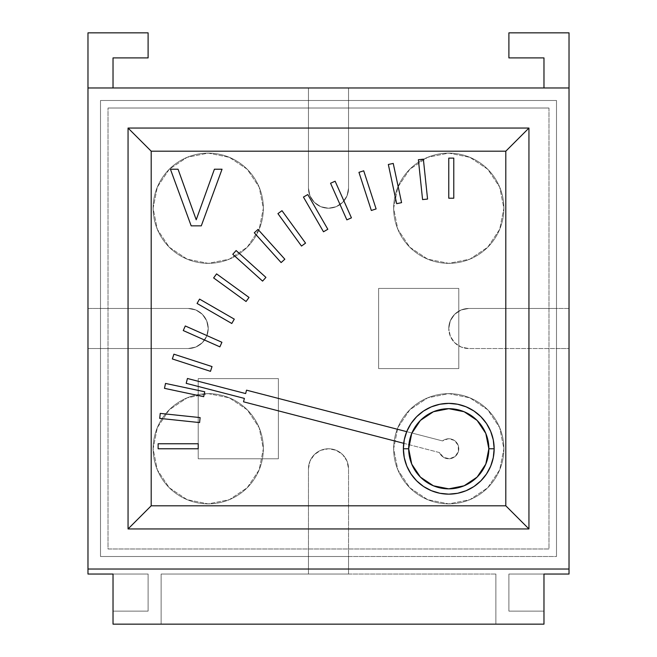 <?xml version="1.0" encoding="UTF-8"?>
<svg xmlns="http://www.w3.org/2000/svg" width="657" height="657" viewBox="0 0 657 657"><rect width="100%" height="100%" fill="white"/><g stroke="black" fill="none" stroke-linecap="round" stroke-linejoin="round"><path stroke-width="0.49" stroke-dasharray="3.29 2.46" d="M448.764 328.5A20.047 20.047 0 0 1 468.811 308.453A20.047 20.047 0 0 0 448.764 328.5L450.291 320.83L454.636 314.325L461.14 309.981L468.811 308.453L569.028 308.453L569.028 32.85L508.896 32.85L508.896 57.906L543.971 57.906L543.971 87.972L113.029 87.972L113.029 57.906L148.104 57.906L148.104 32.85L87.972 32.85L87.972 574.037L148.104 574.037L113.029 574.037L113.029 624.15L543.971 624.15L543.971 574.037L508.896 574.037L569.028 574.037L569.028 32.85L508.896 32.85L508.896 57.906L543.971 57.906L543.971 87.972L348.547 87.972L348.547 188.189L347.019 195.86L342.675 202.364L336.17 206.709L328.5 208.236L320.83 206.709L314.325 202.364L309.981 195.86L308.453 188.189L308.453 87.972L87.972 87.972L87.972 569.028L87.972 87.972L569.028 87.972L87.972 87.972L569.028 87.972L543.971 87.972L569.028 87.972L569.028 569.028L569.028 87.972L569.028 569.028L87.972 569.028L87.972 87.972L569.028 87.972L569.028 569.028L87.972 569.028L87.972 87.972L113.029 87.972L113.029 57.906L148.104 57.906L148.104 32.85L87.972 32.85L87.972 308.453L188.189 308.453L195.86 309.981L202.364 314.325L206.709 320.83L208.236 328.5L206.709 336.17L202.364 342.675L195.86 347.019L188.189 348.547L87.972 348.547L87.972 574.037L148.104 574.037L148.104 611.125L113.029 611.125L113.029 624.15L161.129 624.15L161.129 574.037L308.453 574.037L308.453 468.811L309.981 461.14L314.325 454.636L320.83 450.291L328.5 448.764L336.17 450.291L342.675 454.636L347.019 461.14L348.547 468.811L348.547 574.037L495.871 574.037L495.871 624.15L543.971 624.15L543.971 611.125L508.896 611.125L508.896 574.037L569.028 574.037L569.028 348.547L468.811 348.547L461.14 347.019L454.636 342.675L450.291 336.17L448.764 328.5L450.291 320.83L454.636 314.325L461.14 309.981L468.811 308.453L556.504 308.453L556.504 100.496L556.504 556.504L100.496 556.504L100.496 100.496L556.504 100.496L100.496 100.496L100.496 556.504L100.496 100.496L556.504 100.496L556.504 556.504L556.504 100.496L348.547 100.496L348.547 188.189L347.019 195.86L342.675 202.364L336.17 206.709L328.5 208.236L320.83 206.709L314.325 202.364L309.981 195.86L308.453 188.189L308.453 100.496L100.496 100.496L100.496 308.453L188.189 308.453L195.86 309.981L202.364 314.325L206.709 320.83L208.236 328.5L206.709 336.17L202.364 342.675L195.86 347.019L188.189 348.547L100.496 348.547L100.496 556.504L556.504 556.504L100.496 556.504L308.453 556.504L308.453 468.811L309.981 461.14L314.325 454.636L320.83 450.291L328.5 448.764L336.17 450.291L342.675 454.636L347.019 461.14L348.547 468.811L348.547 556.504L556.504 556.504L556.504 348.547L468.811 348.547L461.14 347.019L454.636 342.675L450.291 336.17L448.764 328.5A20.047 20.047 0 0 0 468.811 348.547L569.028 348.547L569.028 308.453L556.504 308.453L556.504 348.547L569.028 348.547L468.811 348.547A20.047 20.047 0 0 1 448.764 328.5M263.358 208.236A55.122 55.122 0 0 1 208.236 263.358A55.122 55.122 0 0 1 153.114 208.236A55.122 55.122 0 0 0 208.236 263.358A55.122 55.122 0 0 0 263.358 208.236L259.162 229.326L247.213 247.213L229.326 259.162L208.236 263.358L187.138 259.162L169.26 247.213L157.31 229.326L153.114 208.236L157.31 187.138L169.26 169.26L187.138 157.31L208.236 153.114L229.326 157.31L247.213 169.26L259.162 187.138L263.358 208.236L259.162 229.326L247.213 247.213L229.326 259.162L208.236 263.358L187.138 259.162L169.26 247.213L157.31 229.326L153.114 208.236L157.31 187.138L169.26 169.26L187.138 157.31L208.236 153.114L229.326 157.31L247.213 169.26L259.162 187.138L263.358 208.236A55.122 55.122 0 0 0 208.236 153.114A55.122 55.122 0 0 0 153.114 208.236A55.122 55.122 0 0 1 208.236 153.114A55.122 55.122 0 0 1 263.358 208.236M263.358 448.764A55.122 55.122 0 0 1 208.236 503.886A55.122 55.122 0 0 1 153.114 448.764A55.122 55.122 0 0 0 208.236 503.886A55.122 55.122 0 0 0 263.358 448.764L259.162 469.862L247.213 487.74L229.326 499.69L208.236 503.886L187.138 499.69L169.26 487.74L157.31 469.862L153.114 448.764L157.31 427.674L169.26 409.787L187.138 397.838L208.236 393.642L229.326 397.838L247.213 409.787L259.162 427.674L263.358 448.764L259.162 469.862L247.213 487.74L229.326 499.69L208.236 503.886L187.138 499.69L169.26 487.74L157.31 469.862L153.114 448.764L157.31 427.674L169.26 409.787L187.138 397.838L208.236 393.642L229.326 397.838L247.213 409.787L259.162 427.674L263.358 448.764A55.122 55.122 0 0 0 208.236 393.642A55.122 55.122 0 0 0 153.114 448.764A55.122 55.122 0 0 1 208.236 393.642A55.122 55.122 0 0 1 263.358 448.764M503.886 448.764A55.122 55.122 0 0 1 448.764 503.886A55.122 55.122 0 0 1 393.642 448.764A55.122 55.122 0 0 0 448.764 503.886A55.122 55.122 0 0 0 503.886 448.764L499.69 469.862L487.74 487.74L469.862 499.69L448.764 503.886L427.674 499.69L409.787 487.74L397.838 469.862L393.642 448.764L397.838 427.674L409.787 409.787L427.674 397.838L448.764 393.642L469.862 397.838L487.74 409.787L499.69 427.674L503.886 448.764L499.69 469.862L487.74 487.74L469.862 499.69L448.764 503.886L427.674 499.69L409.787 487.74L397.838 469.862L393.642 448.764L397.838 427.674L409.787 409.787L427.674 397.838L448.764 393.642L469.862 397.838L487.74 409.787L499.69 427.674L503.886 448.764A55.122 55.122 0 0 0 448.764 393.642A55.122 55.122 0 0 0 393.642 448.764A55.122 55.122 0 0 1 448.764 393.642A55.122 55.122 0 0 1 503.886 448.764M503.886 208.236A55.122 55.122 0 0 1 448.764 263.358A55.122 55.122 0 0 1 393.642 208.236A55.122 55.122 0 0 0 448.764 263.358A55.122 55.122 0 0 0 503.886 208.236L499.69 229.326L487.74 247.213L469.862 259.162L448.764 263.358L427.674 259.162L409.787 247.213L397.838 229.326L393.642 208.236L397.838 187.138L409.787 169.26L427.674 157.31L448.764 153.114L469.862 157.31L487.74 169.26L499.69 187.138L503.886 208.236L499.69 229.326L487.74 247.213L469.862 259.162L448.764 263.358L427.674 259.162L409.787 247.213L397.838 229.326L393.642 208.236L397.838 187.138L409.787 169.26L427.674 157.31L448.764 153.114L469.862 157.31L487.74 169.26L499.69 187.138L503.886 208.236A55.122 55.122 0 0 0 448.764 153.114A55.122 55.122 0 0 0 393.642 208.236A55.122 55.122 0 0 1 448.764 153.114A55.122 55.122 0 0 1 503.886 208.236M543.971 574.037L508.896 574.037L508.896 611.125L543.971 611.125L543.971 574.037M543.971 611.125L508.896 611.125L543.971 611.125M508.896 611.125L508.896 574.037L508.896 611.125M113.029 574.037L113.029 611.125L148.104 611.125L148.104 574.037L113.029 574.037M148.104 574.037L148.104 611.125L148.104 574.037M148.104 611.125L113.029 611.125L148.104 611.125M495.871 574.037L161.129 574.037L161.129 624.15L495.871 624.15L495.871 574.037L161.129 574.037L161.129 624.15L161.129 574.037L495.871 574.037L495.871 624.15L495.871 574.037M348.547 87.972L348.547 100.496L308.453 100.496L308.453 87.972L348.547 87.972L348.547 188.189L348.547 87.972M308.453 87.972L308.453 188.189L308.453 87.972M348.547 188.189A20.047 20.047 0 0 1 328.5 208.236A20.047 20.047 0 0 1 308.453 188.189A20.047 20.047 0 0 0 328.5 208.236A20.047 20.047 0 0 0 348.547 188.189M556.504 308.453L468.811 308.453L556.504 308.453M100.496 308.453L100.496 348.547L87.972 348.547L87.972 308.453L188.189 308.453L100.496 308.453M100.496 348.547L188.189 348.547L100.496 348.547M188.189 308.453A20.047 20.047 0 0 1 208.236 328.5A20.047 20.047 0 0 1 188.189 348.547A20.047 20.047 0 0 0 208.236 328.5A20.047 20.047 0 0 0 188.189 308.453M308.453 556.504L308.453 468.811L308.453 574.037L308.453 556.504L308.453 574.037L348.547 574.037L348.547 468.811L348.547 574.037L348.547 556.504L308.453 556.504M308.453 468.811A20.047 20.047 0 0 1 328.5 448.764A20.047 20.047 0 0 1 348.547 468.811A20.047 20.047 0 0 0 328.5 448.764A20.047 20.047 0 0 0 308.453 468.811M378.613 368.585L378.613 288.415L458.783 288.415L458.783 368.585L378.613 368.585L458.783 368.585L378.613 368.585L378.613 288.415L458.783 288.415L458.783 368.585L458.783 288.415L378.613 288.415L378.613 368.585L458.783 368.585L458.783 288.415L378.613 288.415L378.613 368.585M198.217 458.783L198.217 378.613L278.387 378.613L278.387 458.783L198.217 458.783L278.387 458.783L198.217 458.783L198.217 378.613L278.387 378.613L278.387 458.783L278.387 378.613L198.217 378.613L198.217 458.783L278.387 458.783L278.387 378.613L198.217 378.613L198.217 458.783M548.981 108.019L548.981 548.981L108.019 548.981L108.019 108.019L548.981 108.019L108.019 108.019L548.981 108.019L548.981 548.981L108.019 548.981L108.019 108.019L108.019 548.981L548.981 548.981L548.981 108.019L108.019 108.019L108.019 548.981L548.981 548.981L548.981 108.019M128.058 128.058L128.058 528.942L528.942 528.942L528.942 128.058L128.058 128.058L528.942 128.058L528.942 528.942L128.058 528.942L128.058 128.058M403.702 443.303L439.492 452.574L441.118 455.235L443.475 457.272L446.341 458.487L449.445 458.767L452.484 458.069L455.17 456.475L457.223 454.135L458.463 451.277L458.767 448.173L458.101 445.134L456.533 442.44L454.217 440.354L451.367 439.09L448.271 438.753L445.216 439.393L442.514 440.929L406.724 431.665L442.514 440.929A10.019 10.019 0 0 1 457.149 443.278A10.019 10.019 0 0 1 453.437 457.633A10.019 10.019 0 0 1 439.492 452.574A10.019 10.019 0 0 0 453.437 457.633A10.019 10.019 0 0 0 457.149 443.278A10.019 10.019 0 0 0 442.514 440.929L448.271 438.753L454.217 440.354L458.101 445.134L458.463 451.277L455.17 456.475L449.445 458.767L443.475 457.272L439.492 452.574L243.517 401.813L244.396 398.413L186.186 383.335L187.442 378.489L245.652 393.568L246.531 390.168L442.514 440.929L246.531 390.168L245.652 393.568L187.442 378.489L186.186 383.335L244.396 398.413L243.517 401.813L403.702 443.303M423.371 159.191L427.559 199.063L422.574 199.588L418.386 159.717L423.371 159.191L427.559 199.063L422.574 199.588L418.386 159.717L423.371 159.191M363.715 170.804L376.108 208.926L371.336 210.478L358.952 172.348L363.715 170.804L376.108 208.926L371.336 210.478L358.952 172.348L363.715 170.804M307.788 194.554L327.827 229.277L323.49 231.781L303.444 197.067L307.788 194.554L327.827 229.277L323.49 231.781L303.444 197.067L307.788 194.554M258.012 229.424L284.834 259.219L281.114 262.57L254.292 232.775L258.012 229.424L284.834 259.219L281.114 262.57L254.292 232.775L258.012 229.424M216.58 273.879L249.011 297.44L246.063 301.497L213.632 277.927L216.58 273.879L249.011 297.44L246.063 301.497L213.632 277.927L216.58 273.879M185.29 325.971L221.91 342.281L219.873 346.855L183.254 330.553L185.29 325.971L221.91 342.281L219.873 346.855L183.254 330.553L185.29 325.971M165.515 383.433L204.729 391.769L203.686 396.672L164.48 388.336L165.515 383.433L204.729 391.769L203.686 396.672L164.48 388.336L165.515 383.433M222.041 169.219L214.412 169.219L196.221 219.783L178.055 169.219L170.426 169.219L178.055 169.219L196.221 219.783L214.412 169.219L222.041 169.219L201.288 225.844L222.041 169.219M191.179 225.844L201.288 225.844L191.179 225.844L170.426 169.219M158.123 443.754L198.217 443.754L198.217 448.764L158.123 448.764L158.123 443.754L198.217 443.754L198.217 448.764L158.123 448.764L158.123 443.754M160.242 413.401L200.114 417.589L199.588 422.574L159.717 418.386L160.242 413.401L200.114 417.589L199.588 422.574L159.717 418.386L160.242 413.401M173.9 354.189L212.022 366.573L210.478 371.336L172.348 358.952L173.9 354.189L212.022 366.573L210.478 371.336L172.348 358.952L173.9 354.189M199.572 299.107L234.286 319.146L231.781 323.49L197.067 303.444L199.572 299.107L234.286 319.146L231.781 323.49L197.067 303.444L199.572 299.107M236.134 250.563L265.921 277.385L262.57 281.114L232.775 254.292L236.134 250.563L265.921 277.385L262.57 281.114L232.775 254.292L236.134 250.563M281.984 210.683L305.546 243.123L301.497 246.063L277.927 213.632L281.984 210.683L305.546 243.123L301.497 246.063L277.927 213.632L281.984 210.683M335.127 181.217L351.438 217.837L346.855 219.873L330.553 183.254L335.127 181.217L351.438 217.837L346.855 219.873L330.553 183.254L335.127 181.217M393.239 163.437L401.575 202.643L396.672 203.686L388.336 164.48L393.239 163.437L401.575 202.643L396.672 203.686L388.336 164.48L393.239 163.437M453.773 158.123L453.773 198.217L448.764 198.217L448.764 158.123L453.773 158.123L453.773 198.217L448.764 198.217L448.764 158.123L453.773 158.123"/><path stroke-width="0.99" d="M569.028 574.037L569.028 569.028L569.028 574.037L543.971 574.037L569.028 574.037M87.972 569.028L87.972 574.037L113.029 574.037L113.029 624.15L543.971 624.15L543.971 574.037L543.971 624.15L113.029 624.15L113.029 574.037L87.972 574.037L87.972 569.028L569.028 569.028L569.028 87.972L87.972 87.972L87.972 32.85L148.104 32.85L148.104 57.906L113.029 57.906L113.029 87.972L113.029 57.906L148.104 57.906L148.104 32.85L87.972 32.85L87.972 569.028L87.972 87.972L569.028 87.972L569.028 569.028L87.972 569.028M543.971 87.972L543.971 57.906L508.896 57.906L508.896 32.85L569.028 32.85L569.028 87.972L569.028 32.85L508.896 32.85L508.896 57.906L543.971 57.906L543.971 87.972M403.373 448.764L408.679 448.764A40.085 40.085 0 0 1 448.764 408.679A40.085 40.085 0 0 1 488.849 448.764L494.154 448.764A45.39 45.39 0 0 0 448.764 403.373A45.39 45.39 0 0 0 403.373 448.764L404.244 457.617L406.831 466.133L411.027 473.984L416.669 480.858L423.543 486.509L431.394 490.697L439.911 493.284L448.764 494.154L457.617 493.284L466.133 490.697L473.984 486.509L480.858 480.858L486.509 473.984L490.697 466.133L493.284 457.617L494.154 448.764L493.284 439.911L490.697 431.394L486.509 423.543L480.858 416.669L473.984 411.027L466.133 406.831L457.617 404.244L448.764 403.373L439.911 404.244L431.394 406.831L423.543 411.027L416.669 416.669L411.027 423.543L406.831 431.394L404.244 439.911L403.373 448.764A45.39 45.39 0 0 0 448.764 494.154A45.39 45.39 0 0 0 494.154 448.764L488.849 448.764L485.802 433.423L477.113 420.414L464.105 411.725L448.764 408.679L433.423 411.725L420.414 420.414L411.725 433.423L408.679 448.764L411.725 464.105L420.414 477.113L433.423 485.802L448.764 488.849L464.105 485.802L477.113 477.113L485.802 464.105L488.849 448.764A40.085 40.085 0 0 1 448.764 488.849A40.085 40.085 0 0 1 408.679 448.764L403.373 448.764M528.942 528.942L528.942 128.058L128.058 128.058L128.058 528.942L528.942 528.942L128.058 528.942L128.058 128.058L528.942 128.058L528.942 528.942L505.8 505.8L528.942 528.942M427.559 199.063L422.574 199.588L418.386 159.717L423.371 159.191L427.559 199.063L423.371 159.191L418.386 159.717L422.574 199.588L427.559 199.063M376.108 208.926L371.336 210.478L358.952 172.348L363.715 170.804L376.108 208.926L363.715 170.804L358.952 172.348L371.336 210.478L376.108 208.926M327.827 229.277L323.49 231.781L303.444 197.067L307.788 194.554L327.827 229.277L307.788 194.554L303.444 197.067L323.49 231.781L327.827 229.277M284.834 259.219L281.114 262.57L254.292 232.775L258.012 229.424L284.834 259.219L258.012 229.424L254.292 232.775L281.114 262.57L284.834 259.219M249.011 297.44L246.063 301.497L213.632 277.927L216.58 273.879L249.011 297.44L216.58 273.879L213.632 277.927L246.063 301.497L249.011 297.44M221.91 342.281L219.873 346.855L183.254 330.553L185.29 325.971L221.91 342.281L185.29 325.971L183.254 330.553L219.873 346.855L221.91 342.281M204.729 391.769L203.686 396.672L164.48 388.336L165.515 383.433L204.729 391.769L165.515 383.433L164.48 388.336L203.686 396.672L204.729 391.769M244.396 398.413L243.517 401.813L403.702 443.303L243.517 401.813L244.396 398.413L186.186 383.335L244.396 398.413M406.724 431.665L246.531 390.168L245.652 393.568L187.442 378.489L186.186 383.335L187.442 378.489L245.652 393.568L246.531 390.168L406.724 431.665M170.426 169.219L178.055 169.219L196.221 219.783L214.412 169.219L222.041 169.219L201.288 225.844L191.179 225.844L170.426 169.219L178.055 169.219L196.221 219.783L214.412 169.219L222.041 169.219L201.288 225.844L191.179 225.844L170.426 169.219L191.179 225.844M198.217 443.754L198.217 448.764L158.123 448.764L158.123 443.754L198.217 443.754L158.123 443.754L158.123 448.764L198.217 448.764L198.217 443.754M200.114 417.589L199.588 422.574L159.717 418.386L160.242 413.401L200.114 417.589L160.242 413.401L159.717 418.386L199.588 422.574L200.114 417.589M212.022 366.573L210.478 371.336L172.348 358.952L173.9 354.189L212.022 366.573L173.9 354.189L172.348 358.952L210.478 371.336L212.022 366.573M234.286 319.146L231.781 323.49L197.067 303.444L199.572 299.107L234.286 319.146L199.572 299.107L197.067 303.444L231.781 323.49L234.286 319.146M265.921 277.385L262.57 281.114L232.775 254.292L236.134 250.563L265.921 277.385L236.134 250.563L232.775 254.292L262.57 281.114L265.921 277.385M305.546 243.123L301.497 246.063L277.927 213.632L281.984 210.683L305.546 243.123L281.984 210.683L277.927 213.632L301.497 246.063L305.546 243.123M351.438 217.837L346.855 219.873L330.553 183.254L335.127 181.217L351.438 217.837L335.127 181.217L330.553 183.254L346.855 219.873L351.438 217.837M401.575 202.643L396.672 203.686L388.336 164.48L393.239 163.437L401.575 202.643L393.239 163.437L388.336 164.48L396.672 203.686L401.575 202.643M453.773 198.217L448.764 198.217L448.764 158.123L453.773 158.123L453.773 198.217L453.773 158.123L448.764 158.123L448.764 198.217L453.773 198.217M128.058 128.058L151.2 151.2L151.2 505.8L128.058 528.942L151.2 505.8L505.8 505.8L505.8 151.2L528.942 128.058L505.8 151.2L151.2 151.2L128.058 128.058M505.8 505.8L505.8 151.2L151.2 151.2L151.2 505.8L505.8 505.8"/></g></svg>

